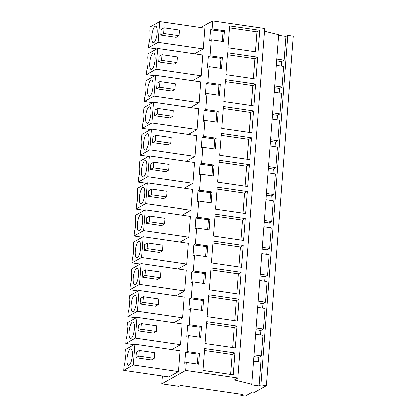 <?xml version="1.0" encoding="UTF-8"?>
<svg xmlns="http://www.w3.org/2000/svg" width="417" height="417" viewBox="0 0 417 417"><rect width="100%" height="100%" fill="white"/><g stroke="black" fill="none" stroke-linecap="round" stroke-linejoin="round"><path stroke-width="0.63" d="M264.472 31.181L278.629 34.647L251.722 384.271L250.81 384.787L259.03 385.98L260.854 362.232L253.505 361.158M278.577 35.283L285.932 36.357L287.777 35.32L260.875 384.943L266.354 385.746L254.516 392.387L252.462 392.089L245.227 396.15L240.776 395.504L242.512 394.529L180.556 385.496L178.935 386.403L161.822 383.906L185.747 370.473L237.779 378.063L234.312 380.007L251.722 384.271M260.875 384.943L259.03 385.98M285.932 36.357L284.102 60.111L281.558 61.539L281.214 66.042M276.268 65.323L283.617 66.392L282.033 87.007L279.489 88.435L279.145 92.939M274.198 92.214L281.548 93.288L279.963 113.898L277.42 115.327L277.076 119.83M272.129 119.111L279.479 120.179L277.894 140.795L275.35 142.223L275.006 146.727M270.06 146.002L277.409 147.076L275.825 167.686L273.281 169.114L272.937 173.618M267.99 172.899L275.34 173.972L273.755 194.583L271.212 196.011L270.868 200.514M265.921 199.79L273.271 200.864L271.686 221.474L269.142 222.902L268.798 227.406M263.852 226.686L271.201 227.76L269.617 248.37L267.073 249.799L266.729 254.302M261.782 253.583L269.132 254.651L267.547 275.267L265.003 276.69L264.659 281.199M259.713 280.474L267.062 281.548L265.478 302.158L262.934 303.586L262.59 308.09M257.643 307.371L264.993 308.439L263.408 329.055L260.865 330.483L260.521 334.987M255.574 334.262L262.924 335.336L261.339 355.946L258.795 357.374L258.451 361.878M253.849 356.655L258.795 357.374M253.984 354.877L261.339 355.946M255.918 329.758L260.865 330.483M256.054 327.981L263.408 329.055M257.987 302.867L262.934 303.586M258.123 301.084L265.478 302.158M260.057 275.971L265.003 276.69M260.192 274.193L267.547 275.267M262.126 249.079L267.073 249.799M262.262 247.297L269.617 248.37M264.196 222.183L269.142 222.902M264.331 220.405L271.686 221.474M266.265 195.286L271.212 196.011M266.4 193.509L273.755 194.583M268.334 168.395L273.281 169.114M268.47 166.618L275.825 167.686M270.404 141.499L275.35 142.223M270.539 139.721L277.894 140.795M272.473 114.607L277.42 115.327M272.609 112.83L279.963 113.898M274.542 87.711L279.489 88.435M274.678 85.933L282.033 87.007M276.612 60.819L281.558 61.539M276.747 59.037L284.102 60.111M200.817 27.491L212.649 20.85L264.68 28.439L237.779 378.063M287.777 35.32L293.255 36.117L266.354 385.746M162.427 376.051L161.822 383.906M240.87 394.289L240.776 395.504M212.649 20.85L212.034 28.862L224.356 30.66L223.522 41.528L211.2 39.735L210.58 47.746L209.965 55.758L222.287 57.551L221.453 68.424L209.131 66.626L208.51 74.638L207.895 82.649L220.218 84.448L219.384 95.316L207.061 93.523L206.441 101.534L205.826 109.546L218.148 111.339L217.314 122.212L204.992 120.414L204.372 128.426L203.757 136.437L216.079 138.236L215.245 149.109L202.923 147.31L201.687 163.334L214.01 165.132L213.176 176L200.853 174.202L199.618 190.225L211.94 192.023L211.106 202.897L198.784 201.098L197.549 217.121L209.871 218.92L209.037 229.788L196.715 227.99L195.479 244.018L207.802 245.811L206.968 256.684L194.645 254.886L193.41 270.909L205.732 272.708L204.898 283.576L192.576 281.783L191.34 297.806L203.663 299.599L202.829 310.472L190.506 308.674L189.271 324.697L201.593 326.495L200.759 337.363L188.437 335.57L187.202 351.594L199.524 353.392L198.69 364.26L186.368 362.462L185.747 370.473M233.181 374.857L203.058 370.463L204.742 348.581L234.865 352.975L233.181 374.857M255.944 79.021L225.821 74.627L227.505 52.745L257.628 57.139L255.944 79.021M239.389 294.173L209.266 289.784L210.95 267.902L241.073 272.291L239.389 294.173M243.142 245.399L241.459 267.281L211.336 262.887L213.019 241.005L243.142 245.399L240.369 246.953L238.832 266.896M219.227 160.321L217.544 182.203L247.667 186.597L249.35 164.715L219.227 160.321M247.281 191.612L217.158 187.217L215.474 209.099L245.597 213.494L247.281 191.612L244.508 193.165L217.007 189.156M243.528 240.385L213.405 235.996L215.089 214.109L245.212 218.503L243.528 240.385M239.004 299.187L208.881 294.793L207.197 316.675L237.32 321.069L239.004 299.187L236.225 300.746L208.729 296.732M206.811 321.689L205.128 343.572L235.251 347.96L236.934 326.078L206.811 321.689M249.736 159.706L219.613 155.312L221.297 133.43L251.42 137.818L249.736 159.706M225.435 79.642L223.752 101.524L253.875 105.913L255.558 84.031L225.435 79.642M253.489 110.927L251.805 132.809L221.682 128.415L223.366 106.533L253.489 110.927L250.716 112.486L249.178 132.429M259.697 30.243L258.014 52.125L227.891 47.736L229.574 25.854L259.697 30.243L256.924 31.801L255.386 51.744M186.368 362.462L184.788 363.348L185.628 352.474L198.169 354.153L197.403 364.072M187.202 351.594L185.628 352.474M188.437 335.57L186.858 336.451L187.697 325.583L200.238 327.256L199.472 337.181M189.271 324.697L187.697 325.583M190.506 308.674L188.927 309.56L189.766 298.687L202.308 300.365L201.541 310.284M191.34 297.806L189.766 298.687M192.576 281.783L190.996 282.663L191.836 271.795L204.377 273.469L203.611 283.388M193.41 270.909L191.836 271.795M194.645 254.886L193.066 255.772L193.905 244.899L206.446 246.572L205.68 256.497M195.479 244.018L193.905 244.899M196.715 227.99L195.135 228.876L195.974 218.008L208.516 219.681L207.749 229.6M197.549 217.121L195.974 218.008M198.784 201.098L197.205 201.984L198.044 191.111L210.585 192.784L209.819 202.709M199.618 190.225L198.044 191.111M200.853 174.202L199.274 175.088L200.113 164.22L212.654 165.893L211.888 175.812M201.687 163.334L200.113 164.22M202.923 147.31L201.343 148.191L202.182 137.323L214.724 138.997L213.957 148.921M203.757 136.437L202.182 137.323M204.992 120.414L203.413 121.3L204.252 110.427L216.793 112.105L216.027 122.025M205.826 109.546L204.252 110.427M207.061 93.523L205.482 94.404L206.321 83.536L218.862 85.209L218.096 95.128M207.895 82.649L206.321 83.536M209.131 66.626L207.551 67.512L208.391 56.639L220.932 58.312L220.166 68.237M209.965 55.758L208.391 56.639M211.2 39.735L209.621 40.616L210.46 29.748L223.001 31.421L222.235 41.34M212.034 28.862L210.46 29.748M178.518 371.615L180.118 350.822L134.931 344.233L133.331 365.026L178.518 371.615L168.927 376.994L123.745 370.405L124.068 366.23A10.451 3.107 -81.7 0 0 125.022 353.798L125.345 349.618L134.931 344.233M150.631 129.562L142.369 128.358L151.955 122.979L197.142 129.567L188.411 134.467M197.142 129.567L198.742 108.774L153.555 102.186L143.969 107.57L143.646 111.751A10.451 3.107 -81.7 0 1 142.692 124.183L142.369 128.358M182.656 317.827L184.257 297.034L139.07 290.446L137.469 311.238L182.656 317.827L173.925 322.727M155.624 75.295L154.029 96.082L199.211 102.671L200.812 81.883L155.624 75.295L146.039 80.674L145.715 84.854A10.451 3.107 -81.7 0 1 144.762 97.286L144.438 101.467L152.7 102.671M199.211 102.671L190.48 107.57M137 317.342L135.4 338.13L180.587 344.718L182.187 323.931L137 317.342L127.414 322.722L127.091 326.902A10.451 3.107 -81.7 0 1 126.137 339.334L125.814 343.514L134.071 344.718M180.587 344.718L171.856 349.618M143.208 236.658L141.608 257.451L186.795 264.039L188.395 243.247L143.208 236.658L133.622 242.042L133.299 246.223A10.451 3.107 -81.7 0 1 132.345 258.655L132.022 262.83L140.284 264.034M186.795 264.039L178.064 268.939M149.416 155.979L147.816 176.766L193.003 183.355L194.603 162.567L149.416 155.979L139.831 161.358L139.507 165.539A10.451 3.107 -81.7 0 1 138.553 177.97L138.23 182.151L146.492 183.355M193.003 183.355L184.272 188.255M145.278 209.767L143.677 230.554L188.865 237.143L190.465 216.355L145.278 209.767L135.692 215.146L135.369 219.326A10.451 3.107 -81.7 0 1 134.415 231.758L134.092 235.939L142.353 237.143M188.865 237.143L180.134 242.042M147.347 182.87L145.747 203.663L190.934 210.251L192.534 189.459L147.347 182.87L137.761 188.255L137.438 192.43A10.451 3.107 -81.7 0 1 136.484 204.862L136.161 209.042L144.423 210.246M190.934 210.251L182.203 215.151M141.139 263.554L139.539 284.342L184.726 290.93L186.326 270.143L141.139 263.554L131.553 268.934L131.23 273.114A10.451 3.107 -81.7 0 1 130.276 285.546L129.953 289.726L138.215 290.93M184.726 290.93L175.995 295.83M157.694 48.398L156.099 69.191L201.281 75.779L202.881 54.987L157.694 48.398L148.108 53.783L147.785 57.963A10.451 3.107 -81.7 0 1 146.831 70.395L146.508 74.57L154.77 75.774M201.281 75.779L192.55 80.679M151.486 129.082L149.885 149.87L195.073 156.458L196.673 135.671L151.486 129.082L141.9 134.467L141.577 138.642A10.451 3.107 -81.7 0 1 140.623 151.074L140.3 155.254L148.561 156.458M195.073 156.458L186.342 161.358M203.35 48.883L204.95 28.095L159.763 21.507L158.168 42.294L203.35 48.883L194.619 53.783M222.287 57.551L220.932 58.312M220.218 84.448L218.862 85.209M218.148 111.339L216.793 112.105M216.079 138.236L214.724 138.997M214.01 165.132L212.654 165.893M211.94 192.023L210.585 192.784M209.871 218.92L208.516 219.681M207.802 245.811L206.446 246.572M205.732 272.708L204.377 273.469M203.663 299.599L202.308 300.365M201.593 326.495L200.238 327.256M199.524 353.392L198.169 354.153M224.356 30.66L223.001 31.421M234.865 352.975L232.087 354.533L204.591 350.52M232.087 354.533L230.554 374.476M257.628 57.139L254.855 58.698L227.354 54.684M254.855 58.698L253.317 78.636M241.073 272.291L238.295 273.849L210.799 269.841M238.295 273.849L236.762 293.792M240.369 246.953L212.868 242.944M249.35 164.715L246.577 166.274L219.076 162.265M246.577 166.274L245.04 186.217M244.508 193.165L242.97 213.108M245.212 218.503L242.439 220.061L214.937 216.053M242.439 220.061L240.901 240.004M236.225 300.746L234.693 320.683M236.934 326.078L234.156 327.637L206.66 323.628M234.156 327.637L232.623 347.58M251.42 137.818L248.647 139.377L221.146 135.369M248.647 139.377L247.109 159.32M255.558 84.031L252.785 85.589L225.284 81.581M252.785 85.589L251.248 105.532M250.716 112.486L223.215 108.472M256.924 31.801L229.423 27.793M138.861 356.134L135.968 357.755L151.371 360.001L154.264 358.38L154.697 352.73L139.294 350.483L138.861 356.134L154.264 358.38M135.968 357.755L136.406 352.104L139.294 350.483M133.331 365.026L123.745 370.405M151.955 122.979L153.555 102.186M157.485 114.086L154.592 115.707L169.995 117.954L172.888 116.327L173.321 110.682L157.918 108.436L157.485 114.086L172.888 116.327M154.592 115.707L155.03 110.057L157.918 108.436M143 302.341L140.107 303.967L155.51 306.214L158.403 304.587L158.835 298.942L143.432 296.696L143 302.341L158.403 304.587M140.107 303.967L140.545 298.317L143.432 296.696M137.469 311.238L127.883 316.618L136.14 317.822M127.883 316.618L128.207 312.442A10.451 3.107 -81.7 0 0 129.161 300.011L129.484 295.83L139.07 290.446M159.555 87.189L156.662 88.811L172.065 91.057L174.958 89.436L175.39 83.791L159.987 81.544L159.555 87.189L174.958 89.436M156.662 88.811L157.1 83.165L159.987 81.544M154.029 96.082L144.438 101.467M140.93 329.237L138.037 330.858L153.44 333.105L156.333 331.484L156.766 325.839L141.363 323.592L140.93 329.237L156.333 331.484M138.037 330.858L138.475 325.213L141.363 323.592M135.4 338.13L125.814 343.514M147.138 248.553L144.246 250.179L159.648 252.421L162.541 250.799L162.974 245.154L147.571 242.908L147.138 248.553L162.541 250.799M144.246 250.179L144.683 244.529L147.571 242.908M141.608 257.451L132.022 262.83M153.347 167.874L150.454 169.495L165.857 171.741L168.749 170.12L169.182 164.47L153.779 162.223L153.347 167.874L168.749 170.12M150.454 169.495L150.891 163.85L153.779 162.223M147.816 176.766L138.23 182.151M149.208 221.662L146.315 223.283L161.718 225.529L164.611 223.908L165.043 218.258L149.64 216.011L149.208 221.662L164.611 223.908M146.315 223.283L146.753 217.638L149.64 216.011M143.677 230.554L134.092 235.939M151.277 194.765L148.384 196.386L163.787 198.633L166.68 197.012L167.113 191.367L151.71 189.12L151.277 194.765L166.68 197.012M148.384 196.386L148.822 190.741L151.71 189.12M145.747 203.663L136.161 209.042M145.069 275.449L142.176 277.07L157.579 279.317L160.472 277.696L160.905 272.046L145.502 269.804L145.069 275.449L160.472 277.696M142.176 277.07L142.614 271.425L145.502 269.804M139.539 284.342L129.953 289.726M161.624 60.293L158.731 61.919L174.134 64.166L177.027 62.54L177.46 56.894L162.057 54.648L161.624 60.293L177.027 62.54M158.731 61.919L159.169 56.269L162.057 54.648M156.099 69.191L146.508 74.57M155.416 140.977L152.523 142.598L167.926 144.845L170.819 143.224L171.251 137.579L155.849 135.332L155.416 140.977L170.819 143.224M152.523 142.598L152.961 136.953L155.849 135.332M149.885 149.87L140.3 155.254M163.693 33.402L160.8 35.023L176.203 37.269L179.096 35.648L179.529 29.998L164.126 27.751L163.693 33.402L179.096 35.648M160.8 35.023L161.238 29.378L164.126 27.751M158.168 42.294L148.577 47.679L156.839 48.883M148.577 47.679L148.9 43.498A10.451 3.107 -81.7 0 0 149.854 31.067L150.177 26.886L159.763 21.507M132.325 351.922A8.335 2.476 -81.7 0 0 130.896 348.878A8.335 2.476 -81.7 0 0 127.951 353.413A8.335 2.476 -81.7 0 0 127.06 362.326A8.335 2.476 -81.7 0 0 128.493 365.37A8.335 2.476 -81.7 0 0 131.438 360.83A8.335 2.476 -81.7 0 0 132.325 351.922M150.949 109.874A8.335 2.476 -81.7 0 0 149.521 106.83A8.335 2.476 -81.7 0 0 146.576 111.365A8.335 2.476 -81.7 0 0 145.684 120.278A8.335 2.476 -81.7 0 0 147.118 123.323A8.335 2.476 -81.7 0 0 150.063 118.782A8.335 2.476 -81.7 0 0 150.949 109.874M136.463 298.134A8.335 2.476 -81.7 0 0 135.035 295.09A8.335 2.476 -81.7 0 0 132.09 299.625A8.335 2.476 -81.7 0 0 131.199 308.533A8.335 2.476 -81.7 0 0 132.632 311.582A8.335 2.476 -81.7 0 0 135.577 307.042A8.335 2.476 -81.7 0 0 136.463 298.134M153.018 82.978A8.335 2.476 -81.7 0 0 151.59 79.934A8.335 2.476 -81.7 0 0 148.645 84.469A8.335 2.476 -81.7 0 0 147.754 93.382A8.335 2.476 -81.7 0 0 149.187 96.426A8.335 2.476 -81.7 0 0 152.132 91.891A8.335 2.476 -81.7 0 0 153.018 82.978M134.394 325.025A8.335 2.476 -81.7 0 0 132.966 321.981A8.335 2.476 -81.7 0 0 130.021 326.516A8.335 2.476 -81.7 0 0 129.129 335.43A8.335 2.476 -81.7 0 0 130.563 338.474A8.335 2.476 -81.7 0 0 133.508 333.939A8.335 2.476 -81.7 0 0 134.394 325.025M140.602 244.346A8.335 2.476 -81.7 0 0 139.174 241.297A8.335 2.476 -81.7 0 0 136.229 245.837A8.335 2.476 -81.7 0 0 135.337 254.745A8.335 2.476 -81.7 0 0 136.771 257.789A8.335 2.476 -81.7 0 0 139.716 253.255A8.335 2.476 -81.7 0 0 140.602 244.346M146.81 163.662A8.335 2.476 -81.7 0 0 145.382 160.618A8.335 2.476 -81.7 0 0 142.437 165.153A8.335 2.476 -81.7 0 0 141.545 174.066A8.335 2.476 -81.7 0 0 142.979 177.11A8.335 2.476 -81.7 0 0 145.924 172.57A8.335 2.476 -81.7 0 0 146.81 163.662M142.671 217.45A8.335 2.476 -81.7 0 0 141.243 214.406A8.335 2.476 -81.7 0 0 138.298 218.941A8.335 2.476 -81.7 0 0 137.407 227.854A8.335 2.476 -81.7 0 0 138.84 230.898A8.335 2.476 -81.7 0 0 141.785 226.363A8.335 2.476 -81.7 0 0 142.671 217.45M144.741 190.553A8.335 2.476 -81.7 0 0 143.312 187.509A8.335 2.476 -81.7 0 0 140.367 192.049A8.335 2.476 -81.7 0 0 139.476 200.958A8.335 2.476 -81.7 0 0 140.91 204.002A8.335 2.476 -81.7 0 0 143.855 199.467A8.335 2.476 -81.7 0 0 144.741 190.553M138.533 271.238A8.335 2.476 -81.7 0 0 137.104 268.194A8.335 2.476 -81.7 0 0 134.159 272.728A8.335 2.476 -81.7 0 0 133.268 281.642A8.335 2.476 -81.7 0 0 134.701 284.686A8.335 2.476 -81.7 0 0 137.646 280.151A8.335 2.476 -81.7 0 0 138.533 271.238M155.088 56.086A8.335 2.476 -81.7 0 0 153.659 53.042A8.335 2.476 -81.7 0 0 150.714 57.577A8.335 2.476 -81.7 0 0 149.823 66.485A8.335 2.476 -81.7 0 0 151.256 69.53A8.335 2.476 -81.7 0 0 154.201 64.995A8.335 2.476 -81.7 0 0 155.088 56.086M148.879 136.766A8.335 2.476 -81.7 0 0 147.451 133.721A8.335 2.476 -81.7 0 0 144.506 138.256A8.335 2.476 -81.7 0 0 143.615 147.17A8.335 2.476 -81.7 0 0 145.048 150.214A8.335 2.476 -81.7 0 0 147.993 145.679A8.335 2.476 -81.7 0 0 148.879 136.766M157.157 29.19A8.335 2.476 -81.7 0 0 155.729 26.146A8.335 2.476 -81.7 0 0 152.784 30.681A8.335 2.476 -81.7 0 0 151.892 39.594A8.335 2.476 -81.7 0 0 153.326 42.638A8.335 2.476 -81.7 0 0 156.271 38.103A8.335 2.476 -81.7 0 0 157.157 29.19"/></g></svg>
